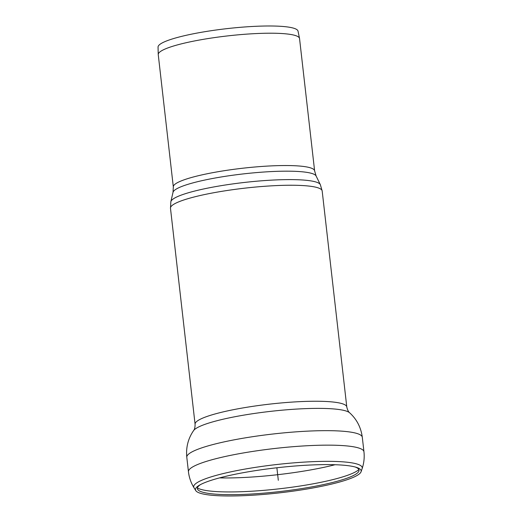 <?xml version="1.0" encoding="UTF-8"?>
<svg xmlns="http://www.w3.org/2000/svg" width="522" height="522" viewBox="0 0 522 522"><rect width="100%" height="100%" fill="white"/><g stroke="black" fill="none" stroke-linecap="round" stroke-linejoin="round"><path stroke-width="0.78" d="M355.051 466.962A81.354 12.306 -6.5 0 1 358.927 471.046A81.354 12.306 -6.5 0 1 279.596 491.587A81.354 12.306 -6.5 0 1 197.675 489.421A81.354 12.306 -6.5 0 1 198.588 486.073A81.354 12.306 -6.5 0 1 200.539 484.566M196.709 487.17A83.389 12.613 -6.5 0 1 199.574 485.101A83.389 12.613 -6.5 0 1 276.882 467.764A83.389 12.613 -6.5 0 1 356.108 467.268A83.389 12.613 -6.5 0 1 361.054 471.771A83.389 12.613 -6.5 0 1 279.74 492.827A83.389 12.613 -6.5 0 1 195.77 490.608A83.389 12.613 -6.5 0 1 196.709 487.17M299.517 38.4L298.029 31.124A70.45 10.655 173.5 0 0 226.848 28.651A70.45 10.655 173.5 0 0 158.049 47.071L158.238 54.497A71.103 10.753 173.5 0 0 158.251 54.64L173.324 186.954A71.103 10.753 173.5 0 1 256.256 166.883A71.103 10.753 173.5 0 1 314.616 170.857L299.543 38.537A71.103 10.753 173.5 0 0 299.517 38.4A71.103 10.753 173.5 0 0 227.677 35.901A71.103 10.753 173.5 0 0 158.238 54.497M276.882 467.764L278.311 480.292M189.773 469.043A88.316 13.357 -6.5 0 1 283.1 447.595A88.316 13.357 -6.5 0 1 363.951 451.765C364.584 457.546 363.978 463.164 362.124 468.632A84.812 12.828 -6.5 0 0 287.596 463.399A84.812 12.828 -6.5 0 0 194.974 484.292A84.812 12.828 -6.5 0 0 194.021 487.783C190.987 482.876 189.127 477.532 188.449 471.764A88.316 13.357 -6.5 0 1 189.773 469.043M188.449 471.764L186.798 457.272A88.316 13.357 -6.5 0 1 188.122 454.558A88.316 13.357 -6.5 0 1 281.449 433.103A88.316 13.357 -6.5 0 1 362.301 437.279L363.951 451.765M173.324 186.954L173.023 192.305A72.114 10.91 173.5 0 1 257.092 172.541A72.114 10.91 173.5 0 1 316.117 175.999L320.338 184.651L322.178 190.961L346.791 406.964A76.343 11.549 173.5 0 0 269.633 404.132A76.343 11.549 173.5 0 0 195.084 424.249C195.124 429.815 193.277 430.735 193.584 430.604A79.246 11.986 -6.5 0 1 270.455 411.375A79.246 11.986 -6.5 0 1 349.681 412.824C356.8 419.329 361.002 427.479 362.301 437.279M335.02 464.73A86.071 13.017 -6.5 0 1 261.326 476.318A86.071 13.017 -6.5 0 1 219.547 477.884M358.862 469.546A82.776 12.521 -6.5 0 1 263.558 490.367A82.776 12.521 -6.5 0 1 197.407 487.939M320.338 184.651A75.338 11.393 173.5 0 0 258.684 181.036A75.338 11.393 173.5 0 0 170.851 201.688L173.023 192.305M322.178 190.961A76.343 11.549 173.5 0 0 259.519 186.693A76.343 11.549 173.5 0 0 170.479 208.245L170.851 201.688M193.584 430.604C188.116 438.545 185.852 447.432 186.798 457.272M346.791 406.964C348.004 412.4 350.014 412.876 349.681 412.824M361.054 471.771L362.124 468.632M195.77 490.608L194.021 487.783M316.117 175.999L314.616 170.857M170.479 208.245L195.084 424.249"/></g></svg>
